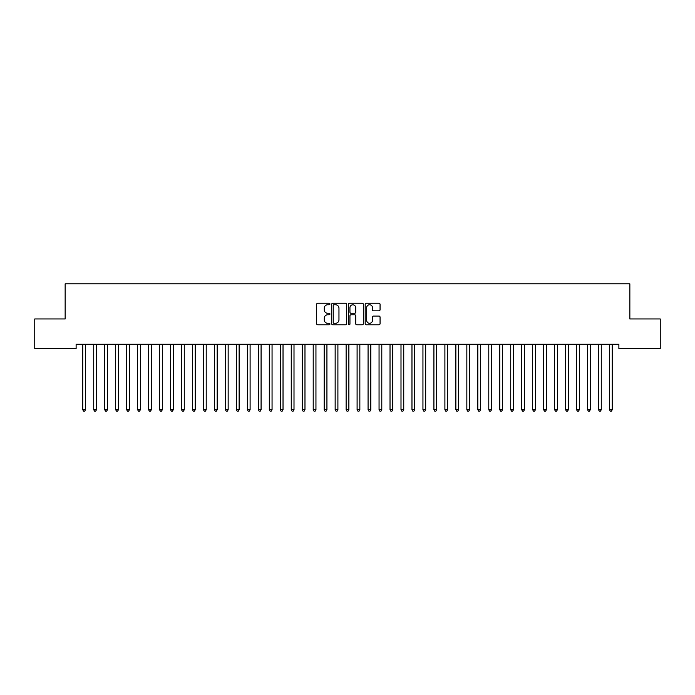<?xml version="1.0" encoding="UTF-8"?>
<svg xmlns="http://www.w3.org/2000/svg" width="695" height="695" viewBox="0 0 695 695"><rect width="100%" height="100%" fill="white"/><g stroke="black" fill="none" stroke-linecap="round" stroke-linejoin="round"><path stroke-width="1.04" d="M329.943 304.002A0.756 0.756 0 0 0 329.187 303.246L317.745 303.246A1.077 1.077 0 0 0 316.668 304.323L316.668 323.714A1.077 1.077 0 0 0 317.745 324.791L329.187 324.791A0.756 0.756 0 0 0 329.943 324.035A0.756 0.756 0 0 0 329.187 323.279L327.71 323.279A3.449 3.449 0 0 1 324.261 319.839L324.261 318.223A3.449 3.449 0 0 1 327.71 314.774L329.187 314.774A0.756 0.756 0 0 0 329.943 314.018A0.756 0.756 0 0 0 329.187 313.263L327.71 313.263A3.449 3.449 0 0 1 324.261 309.822L324.261 308.206A3.449 3.449 0 0 1 327.71 304.757L329.187 304.757A0.756 0.756 0 0 0 329.943 304.002M378.983 310.839A1.077 1.077 0 0 0 380.061 309.762L380.061 304.323A1.077 1.077 0 0 0 378.983 303.246L366.265 303.246A1.077 1.077 0 0 0 365.188 304.323L365.188 323.714A1.077 1.077 0 0 0 366.265 324.791L378.983 324.791A1.077 1.077 0 0 0 380.061 323.714L380.061 317.146A1.077 1.077 0 0 0 378.983 316.069L373.536 316.069A1.077 1.077 0 0 0 372.459 317.146L372.459 320.404A2.884 2.884 0 0 1 369.584 323.279A2.884 2.884 0 0 1 366.699 320.404L366.699 307.633A2.884 2.884 0 0 1 369.584 304.757A2.884 2.884 0 0 1 372.459 307.633L372.459 309.762A1.077 1.077 0 0 0 373.536 310.839L378.983 310.839M618.88 344.199L76.12 344.199L76.12 348.586L34.75 348.586L34.75 318.962L65.148 318.962L65.148 283.838L629.852 283.838L629.852 318.962L660.25 318.962L660.25 348.586L618.88 348.586L618.88 344.199M346.562 304.323A1.077 1.077 0 0 0 345.485 303.246L332.766 303.246A1.077 1.077 0 0 0 331.689 304.323L331.689 323.714A1.077 1.077 0 0 0 332.766 324.791L345.485 324.791A1.077 1.077 0 0 0 346.562 323.714L346.562 304.323M349.516 303.246L362.234 303.246A1.077 1.077 0 0 1 363.311 304.323L363.311 323.714A1.077 1.077 0 0 1 362.234 324.791L356.787 324.791A1.077 1.077 0 0 1 355.71 323.714L355.71 315.851A1.077 1.077 0 0 0 354.632 314.774L351.027 314.774A1.077 1.077 0 0 0 349.95 315.851L349.95 324.035A0.756 0.756 0 0 1 349.194 324.791A0.756 0.756 0 0 1 348.438 324.035L348.438 304.323A1.077 1.077 0 0 1 349.516 303.246M333.956 304.757A0.756 0.756 0 0 0 333.2 305.513L333.2 322.532A0.756 0.756 0 0 0 333.956 323.279L335.52 323.279A3.449 3.449 0 0 0 338.96 319.839L338.96 308.206A3.449 3.449 0 0 0 335.52 304.757L333.956 304.757M355.71 307.694A2.884 2.884 0 0 0 352.834 304.81A2.884 2.884 0 0 0 349.95 307.694L349.95 312.185A1.077 1.077 0 0 0 351.027 313.263L354.632 313.263A1.077 1.077 0 0 0 355.71 312.185L355.71 307.694M82.618 344.199L82.679 344.355A1.095 1.095 0 0 1 82.757 344.763L82.757 409.729L85.502 409.729L85.502 344.763A1.095 1.095 0 0 1 85.581 344.355L85.65 344.199M85.502 409.729L84.677 411.162L83.582 411.162L82.757 409.729M93.59 344.199L93.651 344.355A1.095 1.095 0 0 1 93.729 344.763L93.729 409.729L96.475 409.729L96.475 344.763A1.095 1.095 0 0 1 96.553 344.355L96.622 344.199M96.475 409.729L95.658 411.162L94.555 411.162L93.729 409.729M104.563 344.199L104.624 344.355A1.095 1.095 0 0 1 104.71 344.763L104.71 409.729L107.447 409.729L107.447 344.763A1.095 1.095 0 0 1 107.534 344.355L107.595 344.199M107.447 409.729L106.63 411.162L105.527 411.162L104.71 409.729M115.535 344.199L115.605 344.355A1.095 1.095 0 0 1 115.683 344.763L115.683 409.729L118.428 409.729L118.428 344.763A1.095 1.095 0 0 1 118.506 344.355L118.567 344.199M118.428 409.729L117.603 411.162L116.508 411.162L115.683 409.729M126.507 344.199L126.577 344.355A1.095 1.095 0 0 1 126.655 344.763L126.655 409.729L129.4 409.729L129.4 344.763A1.095 1.095 0 0 1 129.478 344.355L129.539 344.199M129.4 409.729L128.575 411.162L127.48 411.162L126.655 409.729M137.488 344.199L137.549 344.355A1.095 1.095 0 0 1 137.627 344.763L137.627 409.729L140.373 409.729L140.373 344.763A1.095 1.095 0 0 1 140.451 344.355L140.512 344.199M140.373 409.729L139.547 411.162L138.453 411.162L137.627 409.729M148.461 344.199L148.522 344.355A1.095 1.095 0 0 1 148.6 344.763L148.6 409.729L151.345 409.729L151.345 344.763A1.095 1.095 0 0 1 151.423 344.355L151.493 344.199M151.345 409.729L150.52 411.162L149.425 411.162L148.6 409.729M159.433 344.199L159.494 344.355A1.095 1.095 0 0 1 159.572 344.763L159.572 409.729L162.317 409.729L162.317 344.763A1.095 1.095 0 0 1 162.395 344.355L162.465 344.199M162.317 409.729L161.492 411.162L160.397 411.162L159.572 409.729M170.405 344.199L170.466 344.355A1.095 1.095 0 0 1 170.553 344.763L170.553 409.729L173.29 409.729L173.29 344.763A1.095 1.095 0 0 1 173.376 344.355L173.437 344.199M173.29 409.729L172.473 411.162L171.37 411.162L170.553 409.729M181.378 344.199L181.447 344.355A1.095 1.095 0 0 1 181.525 344.763L181.525 409.729L184.271 409.729L184.271 344.763A1.095 1.095 0 0 1 184.349 344.355L184.41 344.199M184.271 409.729L183.445 411.162L182.342 411.162L181.525 409.729M192.35 344.199L192.419 344.355A1.095 1.095 0 0 1 192.498 344.763L192.498 409.729L195.243 409.729L195.243 344.763A1.095 1.095 0 0 1 195.321 344.355L195.382 344.199M195.243 409.729L194.418 411.162L193.323 411.162L192.498 409.729M203.322 344.199L203.392 344.355A1.095 1.095 0 0 1 203.47 344.763L203.47 409.729L206.215 409.729L206.215 344.763A1.095 1.095 0 0 1 206.293 344.355L206.354 344.199M206.215 409.729L205.39 411.162L204.295 411.162L203.47 409.729M214.303 344.199L214.364 344.355A1.095 1.095 0 0 1 214.442 344.763L214.442 409.729L217.188 409.729L217.188 344.763A1.095 1.095 0 0 1 217.266 344.355L217.335 344.199M217.188 409.729L216.362 411.162L215.268 411.162L214.442 409.729M225.276 344.199L225.336 344.355A1.095 1.095 0 0 1 225.415 344.763L225.415 409.729L228.16 409.729L228.16 344.763A1.095 1.095 0 0 1 228.238 344.355L228.308 344.199M228.16 409.729L227.335 411.162L226.24 411.162L225.415 409.729M236.248 344.199L236.309 344.355A1.095 1.095 0 0 1 236.396 344.763L236.396 409.729L239.132 409.729L239.132 344.763A1.095 1.095 0 0 1 239.21 344.355L239.28 344.199M239.132 409.729L238.316 411.162L237.212 411.162L236.396 409.729M247.22 344.199L247.29 344.355A1.095 1.095 0 0 1 247.368 344.763L247.368 409.729L250.104 409.729L250.104 344.763A1.095 1.095 0 0 1 250.191 344.355L250.252 344.199M250.104 409.729L249.288 411.162L248.185 411.162L247.368 409.729M258.192 344.199L258.262 344.355A1.095 1.095 0 0 1 258.34 344.763L258.34 409.729L261.085 409.729L261.085 344.763A1.095 1.095 0 0 1 261.164 344.355L261.224 344.199M261.085 409.729L260.26 411.162L259.166 411.162L258.34 409.729M269.165 344.199L269.234 344.355A1.095 1.095 0 0 1 269.312 344.763L269.312 409.729L272.058 409.729L272.058 344.763A1.095 1.095 0 0 1 272.136 344.355L272.197 344.199M272.058 409.729L271.232 411.162L270.138 411.162L269.312 409.729M280.146 344.199L280.207 344.355A1.095 1.095 0 0 1 280.285 344.763L280.285 409.729L283.03 409.729L283.03 344.763A1.095 1.095 0 0 1 283.108 344.355L283.178 344.199M283.03 409.729L282.205 411.162L281.11 411.162L280.285 409.729M291.118 344.199L291.179 344.355A1.095 1.095 0 0 1 291.257 344.763L291.257 409.729L294.002 409.729L294.002 344.763A1.095 1.095 0 0 1 294.081 344.355L294.15 344.199M294.002 409.729L293.177 411.162L292.082 411.162L291.257 409.729M302.09 344.199L302.151 344.355A1.095 1.095 0 0 1 302.229 344.763L302.229 409.729L304.975 409.729L304.975 344.763A1.095 1.095 0 0 1 305.053 344.355L305.122 344.199M304.975 409.729L304.158 411.162L303.055 411.162L302.229 409.729M313.063 344.199L313.124 344.355A1.095 1.095 0 0 1 313.21 344.763L313.21 409.729L315.947 409.729L315.947 344.763A1.095 1.095 0 0 1 316.034 344.355L316.095 344.199M315.947 409.729L315.13 411.162L314.027 411.162L313.21 409.729M324.035 344.199L324.105 344.355A1.095 1.095 0 0 1 324.183 344.763L324.183 409.729L326.928 409.729L326.928 344.763A1.095 1.095 0 0 1 327.006 344.355L327.067 344.199M326.928 409.729L326.103 411.162L325.008 411.162L324.183 409.729M335.007 344.199L335.077 344.355A1.095 1.095 0 0 1 335.155 344.763L335.155 409.729L337.9 409.729L337.9 344.763A1.095 1.095 0 0 1 337.979 344.355L338.039 344.199M337.9 409.729L337.075 411.162L335.98 411.162L335.155 409.729M345.988 344.199L346.049 344.355A1.095 1.095 0 0 1 346.127 344.763L346.127 409.729L348.873 409.729L348.873 344.763A1.095 1.095 0 0 1 348.951 344.355L349.012 344.199M348.873 409.729L348.047 411.162L346.953 411.162L346.127 409.729M356.961 344.199L357.022 344.355A1.095 1.095 0 0 1 357.1 344.763L357.1 409.729L359.845 409.729L359.845 344.763A1.095 1.095 0 0 1 359.923 344.355L359.993 344.199M359.845 409.729L359.02 411.162L357.925 411.162L357.1 409.729M367.933 344.199L367.994 344.355A1.095 1.095 0 0 1 368.072 344.763L368.072 409.729L370.817 409.729L370.817 344.763A1.095 1.095 0 0 1 370.895 344.355L370.965 344.199M370.817 409.729L369.992 411.162L368.897 411.162L368.072 409.729M378.905 344.199L378.966 344.355A1.095 1.095 0 0 1 379.053 344.763L379.053 409.729L381.79 409.729L381.79 344.763A1.095 1.095 0 0 1 381.876 344.355L381.937 344.199M381.79 409.729L380.973 411.162L379.87 411.162L379.053 409.729M389.878 344.199L389.947 344.355A1.095 1.095 0 0 1 390.025 344.763L390.025 409.729L392.771 409.729L392.771 344.763A1.095 1.095 0 0 1 392.849 344.355L392.91 344.199M392.771 409.729L391.945 411.162L390.842 411.162L390.025 409.729M400.85 344.199L400.919 344.355A1.095 1.095 0 0 1 400.998 344.763L400.998 409.729L403.743 409.729L403.743 344.763A1.095 1.095 0 0 1 403.821 344.355L403.882 344.199M403.743 409.729L402.918 411.162L401.823 411.162L400.998 409.729M411.822 344.199L411.892 344.355A1.095 1.095 0 0 1 411.97 344.763L411.97 409.729L414.715 409.729L414.715 344.763A1.095 1.095 0 0 1 414.793 344.355L414.854 344.199M414.715 409.729L413.89 411.162L412.795 411.162L411.97 409.729M422.803 344.199L422.864 344.355A1.095 1.095 0 0 1 422.942 344.763L422.942 409.729L425.688 409.729L425.688 344.763A1.095 1.095 0 0 1 425.766 344.355L425.835 344.199M425.688 409.729L424.862 411.162L423.768 411.162L422.942 409.729M433.776 344.199L433.836 344.355A1.095 1.095 0 0 1 433.915 344.763L433.915 409.729L436.66 409.729L436.66 344.763A1.095 1.095 0 0 1 436.738 344.355L436.808 344.199M436.66 409.729L435.834 411.162L434.74 411.162L433.915 409.729M444.748 344.199L444.809 344.355A1.095 1.095 0 0 1 444.896 344.763L444.896 409.729L447.632 409.729L447.632 344.763A1.095 1.095 0 0 1 447.71 344.355L447.78 344.199M447.632 409.729L446.816 411.162L445.712 411.162L444.896 409.729M455.72 344.199L455.79 344.355A1.095 1.095 0 0 1 455.868 344.763L455.868 409.729L458.604 409.729L458.604 344.763A1.095 1.095 0 0 1 458.691 344.355L458.752 344.199M458.604 409.729L457.788 411.162L456.684 411.162L455.868 409.729M466.693 344.199L466.762 344.355A1.095 1.095 0 0 1 466.84 344.763L466.84 409.729L469.585 409.729L469.585 344.763A1.095 1.095 0 0 1 469.664 344.355L469.724 344.199M469.585 409.729L468.76 411.162L467.666 411.162L466.84 409.729M477.665 344.199L477.734 344.355A1.095 1.095 0 0 1 477.812 344.763L477.812 409.729L480.558 409.729L480.558 344.763A1.095 1.095 0 0 1 480.636 344.355L480.697 344.199M480.558 409.729L479.732 411.162L478.638 411.162L477.812 409.729M488.646 344.199L488.707 344.355A1.095 1.095 0 0 1 488.785 344.763L488.785 409.729L491.53 409.729L491.53 344.763A1.095 1.095 0 0 1 491.608 344.355L491.678 344.199M491.53 409.729L490.705 411.162L489.61 411.162L488.785 409.729M499.618 344.199L499.679 344.355A1.095 1.095 0 0 1 499.757 344.763L499.757 409.729L502.502 409.729L502.502 344.763A1.095 1.095 0 0 1 502.581 344.355L502.65 344.199M502.502 409.729L501.677 411.162L500.582 411.162L499.757 409.729M510.59 344.199L510.651 344.355A1.095 1.095 0 0 1 510.729 344.763L510.729 409.729L513.475 409.729L513.475 344.763A1.095 1.095 0 0 1 513.553 344.355L513.622 344.199M513.475 409.729L512.658 411.162L511.555 411.162L510.729 409.729M521.563 344.199L521.624 344.355A1.095 1.095 0 0 1 521.71 344.763L521.71 409.729L524.447 409.729L524.447 344.763A1.095 1.095 0 0 1 524.534 344.355L524.595 344.199M524.447 409.729L523.63 411.162L522.527 411.162L521.71 409.729M532.535 344.199L532.605 344.355A1.095 1.095 0 0 1 532.683 344.763L532.683 409.729L535.428 409.729L535.428 344.763A1.095 1.095 0 0 1 535.506 344.355L535.567 344.199M535.428 409.729L534.603 411.162L533.508 411.162L532.683 409.729M543.507 344.199L543.577 344.355A1.095 1.095 0 0 1 543.655 344.763L543.655 409.729L546.4 409.729L546.4 344.763A1.095 1.095 0 0 1 546.478 344.355L546.539 344.199M546.4 409.729L545.575 411.162L544.48 411.162L543.655 409.729M554.488 344.199L554.549 344.355A1.095 1.095 0 0 1 554.627 344.763L554.627 409.729L557.373 409.729L557.373 344.763A1.095 1.095 0 0 1 557.451 344.355L557.512 344.199M557.373 409.729L556.547 411.162L555.453 411.162L554.627 409.729M565.461 344.199L565.522 344.355A1.095 1.095 0 0 1 565.6 344.763L565.6 409.729L568.345 409.729L568.345 344.763A1.095 1.095 0 0 1 568.423 344.355L568.493 344.199M568.345 409.729L567.52 411.162L566.425 411.162L565.6 409.729M576.433 344.199L576.494 344.355A1.095 1.095 0 0 1 576.572 344.763L576.572 409.729L579.317 409.729L579.317 344.763A1.095 1.095 0 0 1 579.395 344.355L579.465 344.199M579.317 409.729L578.492 411.162L577.397 411.162L576.572 409.729M587.405 344.199L587.466 344.355A1.095 1.095 0 0 1 587.553 344.763L587.553 409.729L590.29 409.729L590.29 344.763A1.095 1.095 0 0 1 590.376 344.355L590.437 344.199M590.29 409.729L589.473 411.162L588.37 411.162L587.553 409.729M598.378 344.199L598.447 344.355A1.095 1.095 0 0 1 598.525 344.763L598.525 409.729L601.271 409.729L601.271 344.763A1.095 1.095 0 0 1 601.349 344.355L601.41 344.199M601.271 409.729L600.445 411.162L599.342 411.162L598.525 409.729M609.35 344.199L609.419 344.355A1.095 1.095 0 0 1 609.498 344.763L609.498 409.729L612.243 409.729L612.243 344.763A1.095 1.095 0 0 1 612.321 344.355L612.382 344.199M612.243 409.729L611.418 411.162L610.323 411.162L609.498 409.729"/></g></svg>
